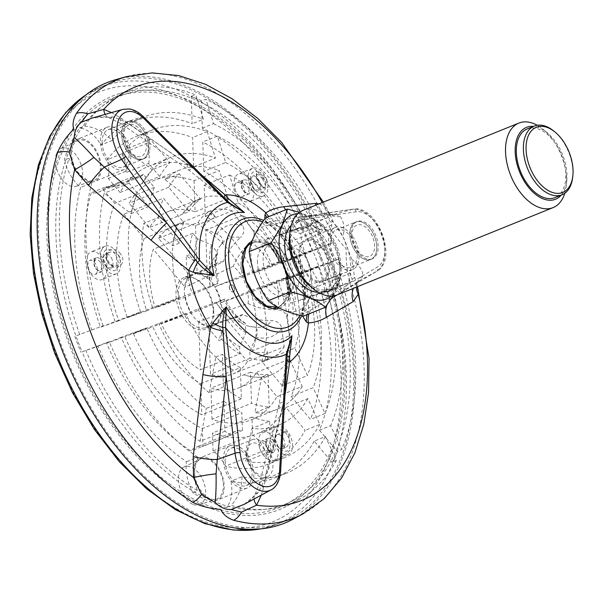 <?xml version="1.0" encoding="UTF-8"?>
<svg xmlns="http://www.w3.org/2000/svg" width="603" height="603" viewBox="0 0 603 603"><rect width="100%" height="100%" fill="white"/><g stroke="black" fill="none" stroke-linecap="round" stroke-linejoin="round"><path stroke-width="0.45" stroke-dasharray="3.02 2.26" d="M291.249 225.416A37.047 22.138 -112 0 1 295.606 222.575A37.047 22.138 -112 0 1 330.022 248.617A37.047 22.138 -112 0 1 323.381 291.257A37.047 22.138 -112 0 1 318.263 292.251M297.98 213.605A45.429 27.15 -112 0 1 334.665 246.74A45.429 27.15 -112 0 1 331.311 296.058M293.148 228.409A37.047 22.138 -112 0 1 301.259 220.291A37.047 22.138 -112 0 1 335.667 246.333A37.047 22.138 -112 0 1 329.027 288.973A37.047 22.138 -112 0 1 298.666 271.131A37.047 22.138 -112 0 1 293.148 228.409M289.455 237.152A38.758 23.163 -112 0 1 292.131 227.203A38.758 23.163 -112 0 1 325.266 227.813A38.758 23.163 -112 0 1 339.723 277.915A38.758 23.163 -112 0 1 308.819 285.053M332.856 295.96L341.577 273.619C339.248 255.687 332.931 239.316 322.613 224.512L299.487 212.354M265.388 217.984C273.106 224.723 284.835 229.871 300.565 233.429C302.894 251.361 309.218 267.724 319.53 282.528L341.577 273.619M303.317 316.183C304.764 306.535 310.168 295.319 319.53 282.528M254.278 236.18A45.429 27.15 -112 0 1 301.749 248.609A45.429 27.15 -112 0 1 297.618 310.703A45.429 27.15 -112 0 1 260.752 288.061A45.429 27.15 -112 0 1 254.278 236.18M265.116 249.099A27.173 16.243 -112 0 1 271.064 243.145A27.173 16.243 -112 0 1 296.307 262.245A27.173 16.243 -112 0 1 291.437 293.525A27.173 16.243 -112 0 1 269.164 280.433A27.173 16.243 -112 0 1 265.116 249.099M257.443 262.644A27.173 16.243 -112 0 1 259.471 251.383A27.173 16.243 -112 0 1 265.418 245.429A27.173 16.243 -112 0 1 277.312 247.305A27.173 16.243 -112 0 1 293.035 286.191A27.173 16.243 -112 0 1 285.792 295.809A27.173 16.243 -112 0 1 267.446 288.242A27.173 16.243 -112 0 1 257.443 262.644M241.072 264.966A34.808 20.804 68 0 0 253.878 297.746A34.808 20.804 68 0 0 277.38 307.44A34.808 20.804 68 0 0 280.493 305.623A34.808 20.804 68 0 0 283.614 267.378A34.808 20.804 68 0 0 254.79 242.052A34.808 20.804 68 0 0 251.285 242.911A34.808 20.804 68 0 0 241.072 264.966M300.565 233.429L322.613 224.512M303.136 210.304A45.594 27.248 -112 0 1 345.489 242.361A45.594 27.248 -112 0 1 337.318 294.844M564.747 193.284A45.594 27.248 68 0 0 566.217 185.905A45.594 27.248 68 0 0 543.431 129.547A45.594 27.248 68 0 0 537.25 125.266M561.272 195.078A38.758 23.163 68 0 0 564.091 190.714A38.758 23.163 68 0 0 566.767 180.764A38.758 23.163 68 0 0 547.403 132.864A38.758 23.163 68 0 0 533.504 126.389M527.195 128.936A37.047 22.138 -112 0 1 561.604 154.986A37.047 22.138 -112 0 1 554.964 197.626M572.699 177.139A37.047 22.138 68 0 0 554.187 131.348M242.278 264.476A34.808 20.804 68 0 0 255.084 297.256A34.808 20.804 68 0 0 278.578 306.957A34.808 20.804 68 0 0 279.181 306.693A34.808 20.804 68 0 0 284.82 266.895A34.808 20.804 68 0 0 253.102 242.195A34.808 20.804 68 0 0 252.491 242.421A34.808 20.804 68 0 0 242.278 264.476M264.807 218.791L266.873 222.394L274.026 221.278A18.994 17.886 39.8 0 1 267.265 217.223M302.465 315.987L302.352 314.261C303.045 312.957 305.073 310.914 308.442 308.141A81.616 48.775 68 0 0 275.782 223.577C271.335 223.562 268.365 223.17 266.873 222.394A68.652 41.027 68 0 1 272.488 227.233A68.652 41.027 68 0 1 303.52 303.98C305.095 279.053 290.947 244.049 272.488 227.233C267.137 222.545 263.654 220.057 262.049 219.756A59.976 35.841 68 0 1 298.523 261.348A59.976 35.841 68 0 1 301.206 316.605C302.156 315.279 302.925 311.065 303.52 303.98A68.652 41.027 68 0 1 302.352 314.261L308.706 311.065A3.799 3.03 -120.8 0 0 308.442 308.141L377.614 266.91A29.766 17.789 68 0 0 381.767 234.1A29.766 17.789 68 0 0 356.32 211.781L275.782 223.577A3.799 3.015 81.7 0 0 274.026 221.278L275.993 220.871A18.994 17.472 60.7 0 1 268.938 216.545M286.907 360.142A18.994 4.04 5.7 0 1 286.742 359.486A18.994 4.04 5.7 0 1 286.938 359.004L287.42 352.778M284.895 395.87L282.129 409.331A18.994 6.075 13.2 0 1 278.955 404.696A18.994 6.075 13.2 0 1 283.591 401.997L286.938 359.004M230.256 203.49L193.224 168.026L142.127 116.801A33.549 20.05 68 0 0 122.876 109.369M224.927 198.455A18.994 3.347 132.3 0 1 224.444 198.274A18.994 3.347 132.3 0 1 224.21 197.663M337.122 294.92L376.641 271.365A33.549 20.05 68 0 0 381.322 234.386A33.549 20.05 68 0 0 352.642 209.226L275.993 220.871M307.236 314.593A18.994 17.736 -76.5 0 1 308.706 311.065L333.58 297.03A18.994 17.532 -122.1 0 0 333.331 297.189M310.477 310.161A18.994 17.412 -97.5 0 0 308.947 313.907M282.129 409.331L263.601 487.48A18.994 5.698 14.2 0 1 259.803 482.588A18.994 5.698 14.2 0 1 264.363 480.199L283.591 401.997L279.596 472.744L264.363 480.199L258.393 492.41A18.994 10.078 31.2 0 0 254.79 495.086L259.803 482.588L278.955 404.696L286.742 359.486L287.427 352.778M263.601 487.48L261.287 495.123M254.014 499.035A18.994 10.078 31.2 0 1 254.79 495.086C251.278 499.676 247.75 502.751 244.215 504.304M337.137 294.92L376.732 271.312A3.799 3.03 -120.8 0 1 376.641 271.365L360.941 279.807L334.416 296.54A18.994 17.532 -122.1 0 0 333.58 297.03L360.036 280.342A18.994 17.713 -122.3 0 0 353.418 288.332M330.904 299.126A18.994 17.532 -122.1 0 0 327.03 304.914M362.916 275.518L360.941 279.807A18.994 17.713 -122.3 0 0 360.036 280.342L357.051 283.176A18.994 15.957 17.1 0 1 362.916 275.518C362.787 270.234 359.071 264.845 351.76 259.358L354.639 277.433L356.697 283.508L358.242 294.234M356.448 287.111A18.994 15.957 17.1 0 1 357.051 283.176L356.863 284.352L356.682 283.516L357.549 286.666M351.76 259.358L343.107 236.949C344.712 227.678 343.71 220.841 340.1 216.432L335.547 214.065L303.475 216.432A18.994 17.457 85.4 0 1 300.724 216.899A18.994 17.457 85.4 0 1 285.671 209.776M356.32 211.781A3.799 3.015 81.7 0 0 352.943 209.166A3.799 3.015 81.7 0 0 352.642 209.226L335.547 214.065A18.994 17.645 86 0 1 332.577 214.547A18.994 17.645 86 0 1 316.07 205.08M319.123 203.844L324.248 206.226L330.369 215.377L333.06 221.565L343.107 236.949M340.1 216.432A18.994 15.61 122.8 0 1 330.09 214.57A18.994 15.61 122.8 0 1 324.248 206.226A222.831 133.165 68 0 0 322.251 202.578M111.495 112.58L120.947 118.113L187.548 164.453L201.402 174.802M187.548 164.453A18.994 5.442 -55 0 0 188.03 169.503A18.994 5.442 -55 0 0 193.224 168.026L126.057 122.085L113.364 116.884L92.493 117.939M120.947 118.113A18.994 5.073 -56 0 0 121.128 123.743A18.994 5.073 -56 0 0 126.057 122.085L142.127 116.801A3.799 1.756 -44.9 0 1 143.672 116.929M105.186 114.366A18.994 9.656 -72.3 0 0 108.63 117.487A18.994 9.656 -72.3 0 0 113.364 116.884M244.29 504.274L258.393 492.41M354.639 277.433A18.994 2.367 -16.6 0 1 349.28 280.44C346.906 269.692 345.866 259.071 346.152 248.572C338.901 241.283 332.6 232.879 327.233 223.359A18.994 1.575 154.4 0 1 333.06 221.565M115.716 79.664A237.469 141.916 -112 0 1 354.647 372.496A237.469 141.916 -112 0 1 293.36 519.04M353.509 371.991A235.758 140.898 -112 0 1 282.626 522.055A235.758 140.898 -112 0 1 65.335 355.634A235.758 140.898 -112 0 1 105.894 84.955A235.758 140.898 -112 0 1 265.833 148.873A235.758 140.898 -112 0 1 353.509 371.991M56.931 152.815A20.381 12.181 -112 0 1 60.963 148.542A20.381 12.181 -112 0 1 80.327 162.682A20.381 12.181 -112 0 1 76.227 186.312A20.381 12.181 -112 0 1 59.772 175.986A20.381 12.181 -112 0 1 56.931 152.815M192.651 504.229A20.381 12.181 -112 0 1 179.181 485.37A20.381 12.181 -112 0 1 183.96 467.024A20.381 12.181 -112 0 1 203.332 481.164A20.381 12.181 -112 0 1 199.231 504.786A20.381 12.181 -112 0 1 192.651 504.229M308.721 263.368A20.381 12.181 -112 0 1 304.425 286.5A20.381 12.181 -112 0 1 285.943 272.006A20.381 12.181 -112 0 1 289.161 248.73A20.381 12.181 -112 0 1 308.721 263.368M73.144 145.135A21.58 12.897 -112 0 1 77.403 140.605A21.58 12.897 -112 0 1 97.905 155.574A21.58 12.897 -112 0 1 93.571 180.583A21.58 12.897 -112 0 1 76.151 169.662A21.58 12.897 -112 0 1 73.144 145.135M85.264 139.715A22.793 13.62 68 0 0 77.41 139.27A22.793 13.62 68 0 0 73.325 165.516A22.793 13.62 68 0 0 94.498 181.541A22.793 13.62 68 0 0 100.43 161.227A22.793 13.62 68 0 0 85.264 139.715M209.603 498.47A21.58 12.897 -112 0 1 195.349 478.511A21.58 12.897 -112 0 1 200.407 459.087A21.58 12.897 -112 0 1 220.909 474.056A21.58 12.897 -112 0 1 216.567 499.065A21.58 12.897 -112 0 1 209.603 498.47M208.269 458.197A22.793 13.62 68 0 0 200.407 457.752A22.793 13.62 68 0 0 196.322 483.99A22.793 13.62 68 0 0 217.502 500.023A22.793 13.62 68 0 0 223.434 479.709A22.793 13.62 68 0 0 208.269 458.197M326.313 256.29A21.58 12.897 -112 0 1 321.768 280.779A21.58 12.897 -112 0 1 302.193 265.433A21.58 12.897 -112 0 1 305.6 240.801A21.58 12.897 -112 0 1 326.313 256.29M313.462 239.911A22.793 13.62 68 0 0 305.608 239.466A22.793 13.62 68 0 0 301.523 265.704A22.793 13.62 68 0 0 322.695 281.737A22.793 13.62 68 0 0 328.627 261.423A22.793 13.62 68 0 0 313.462 239.911M114.924 127.73A22.793 13.62 68 0 0 107.063 127.286A22.793 13.62 68 0 0 102.977 153.524A22.793 13.62 68 0 0 124.15 169.549A22.793 13.62 68 0 0 130.082 149.243A22.793 13.62 68 0 0 114.924 127.73M102.148 142.512A20.14 12.037 68 0 0 118.753 167.483A20.14 12.037 68 0 0 123.155 167.084A20.14 12.037 68 0 0 126.766 143.906A20.14 12.037 68 0 0 108.058 129.751A20.14 12.037 68 0 0 102.148 142.512M108.058 129.751L127.55 121.866A20.14 12.037 68 0 1 131.951 121.474A20.14 12.037 -112 0 1 147.418 139.436A20.14 12.037 -112 0 1 142.64 159.207A20.14 12.037 -112 0 1 138.238 159.599A20.14 12.037 -112 0 1 122.771 141.637A20.14 12.037 -112 0 1 127.55 121.866A20.14 12.037 -112 0 1 131.951 121.474A20.14 12.037 -112 0 1 147.418 139.436A20.14 12.037 -112 0 1 142.64 159.207A20.14 12.037 -112 0 1 138.238 159.599A20.14 12.037 68 0 1 121.64 134.627A20.14 12.037 68 0 1 127.55 121.866L128.952 121.301A20.14 12.037 68 0 0 123.042 134.062A20.14 12.037 68 0 0 130.452 153.026A20.14 12.037 68 0 0 144.042 158.642A20.14 12.037 68 0 0 147.652 135.464A20.14 12.037 68 0 0 128.952 121.301M123.819 135.592A16.869 10.085 68 0 0 141.17 156.275A16.869 10.085 68 0 0 140.288 129.758A16.869 10.085 68 0 0 123.819 135.592M343.122 227.919A22.793 13.62 68 0 0 335.26 227.474A22.793 13.62 68 0 0 331.175 253.72A22.793 13.62 68 0 0 352.348 269.745A22.793 13.62 68 0 0 358.28 249.431A22.793 13.62 68 0 0 343.122 227.919M330.346 242.7A20.14 12.037 68 0 0 337.763 261.664A20.14 12.037 68 0 0 351.353 267.28A20.14 12.037 68 0 0 356.795 259.855A20.14 12.037 68 0 0 351.655 237.906A20.14 12.037 68 0 0 336.255 229.939A20.14 12.037 68 0 0 330.346 242.7M351.353 267.28L370.845 259.403A20.14 12.037 68 0 1 357.247 253.788A20.14 12.037 68 0 1 349.838 234.823A20.14 12.037 68 0 1 350.305 229.487A20.14 12.037 -112 0 1 355.747 222.062A20.14 12.037 -112 0 1 371.139 230.029A20.14 12.037 -112 0 1 376.287 251.979A20.14 12.037 -112 0 1 370.845 259.403A20.14 12.037 -112 0 1 355.446 251.436A20.14 12.037 -112 0 1 350.305 229.487A20.14 12.037 -112 0 1 355.747 222.062A20.14 12.037 -112 0 1 371.139 230.029A20.14 12.037 -112 0 1 376.287 251.979A20.14 12.037 68 0 1 370.845 259.403L372.247 258.83A20.14 12.037 68 0 0 375.85 235.652A20.14 12.037 68 0 0 357.149 221.497A20.14 12.037 68 0 0 351.24 234.258A20.14 12.037 68 0 0 358.649 253.222A20.14 12.037 68 0 0 372.247 258.83M352.024 235.781A16.869 10.085 68 0 0 369.368 256.463A16.869 10.085 68 0 0 368.493 229.947A16.869 10.085 68 0 0 352.024 235.781M237.921 446.205A22.793 13.62 68 0 0 230.067 445.76A22.793 13.62 68 0 0 225.982 472.006A22.793 13.62 68 0 0 247.155 488.031A22.793 13.62 68 0 0 253.087 467.717A22.793 13.62 68 0 0 237.921 446.205M225.153 460.986A20.14 12.037 68 0 0 232.562 479.958A20.14 12.037 68 0 0 246.16 485.566A20.14 12.037 68 0 0 249.77 462.388A20.14 12.037 68 0 0 231.062 448.225A20.14 12.037 68 0 0 225.153 460.986M246.039 452.544A20.14 12.037 68 0 0 253.456 471.508A20.14 12.037 68 0 0 267.046 477.124A20.14 12.037 68 0 0 270.657 453.938A20.14 12.037 68 0 0 251.948 439.783A20.14 12.037 68 0 0 246.039 452.544M246.823 454.067A16.869 10.085 68 0 0 264.174 474.749A16.869 10.085 68 0 0 263.292 448.233A16.869 10.085 68 0 0 246.823 454.067M282.189 385.739L261.83 361.461A94.988 56.765 -112 0 0 259.426 289.048L278.759 282.204A129.185 77.199 -112 0 1 282.189 385.739L307.47 375.518L294.777 348.142L261.83 361.461M259.426 289.048L292.38 275.729A95.018 56.788 -112 0 1 298.251 300.837L304.847 298.168A95.018 56.788 68 0 0 298.982 273.053L292.387 275.722A94.988 56.765 -112 0 1 294.777 348.142M298.982 273.053L318.294 266.217A129.185 77.199 -112 0 1 325.1 291L304.847 298.168M325.1 291L310.831 296.766L298.251 300.837M310.831 296.766A129.185 77.199 -112 0 1 307.47 375.518M318.294 266.217L278.759 282.204M123.849 214.186L144.215 238.464A94.988 56.765 -112 0 0 146.619 310.877L127.286 317.728A129.185 77.199 -112 0 1 123.849 214.186L163.39 198.199L183.711 222.424A95.018 56.788 68 0 0 179.385 243.084L172.79 245.753L143.793 223.419L158.054 217.653A129.185 77.199 -112 0 1 163.39 198.199M183.711 222.424L177.109 225.1L172.79 245.753M179.385 243.084L158.054 217.653M146.619 310.877L179.566 297.558L152.559 307.507L127.286 317.728M177.109 225.1L144.215 238.464M152.559 307.507A129.185 77.199 -112 0 1 143.793 223.419M179.566 297.558A94.988 56.765 -112 0 1 177.169 225.145M133.444 333.678L152.778 326.826A94.988 56.765 -112 0 0 200.791 383.659L201.824 414.766A129.185 77.199 -112 0 1 133.444 333.678L158.717 323.457L185.724 313.5L152.778 326.826M200.791 383.659L233.745 370.34A95.018 56.788 -112 0 1 215.784 357.066L222.379 354.398A95.018 56.788 68 0 0 240.333 367.702L233.738 370.37A94.988 56.765 -112 0 1 185.724 313.5M240.333 367.702L241.366 398.779A129.185 77.199 -112 0 1 223.457 386.998L222.379 354.398M223.457 386.998L209.196 392.764L215.784 357.066M209.196 392.764A129.185 77.199 -112 0 1 158.717 323.457M241.366 398.779L201.824 414.766M211.977 419.228L210.952 388.121A94.988 56.765 -112 0 0 238.622 388.023A94.988 56.765 -112 0 0 256.561 372.39L276.928 396.668A129.185 77.199 -112 0 1 251.443 419.726A129.185 77.199 -112 0 1 211.977 419.228L251.519 403.241L250.486 372.164A95.018 56.788 68 0 0 268.079 374.463L261.483 377.131A95.018 56.788 -112 0 1 243.898 374.825L210.952 388.121M250.486 372.164L243.898 374.825M261.483 377.131L254.903 412.829L269.164 407.063A129.185 77.199 -112 0 1 251.519 403.241M268.079 374.463L269.164 407.063M256.561 372.39L289.508 359.071L302.201 386.448L276.928 396.668M302.201 386.448A129.185 77.199 -112 0 1 276.717 409.505A129.185 77.199 -112 0 1 254.903 412.829M289.508 359.071A94.988 56.765 -112 0 1 271.576 374.704A94.988 56.765 -112 0 1 243.898 374.795M213.733 310.62A26.6 15.897 -112 0 1 205.344 327.693A26.6 15.897 -112 0 1 178.714 300.03A26.6 15.897 -112 0 1 185.423 278.413A26.6 15.897 -112 0 1 203.633 285.211A26.6 15.897 -112 0 1 213.733 310.62M248.059 303.55A28.929 17.291 68 0 0 247.675 291.905A49.619 1.04 -21.1 0 0 276.317 280.862L290.352 276.114L250.818 292.101A79.792 47.682 -112 0 1 252.755 350.652L220.917 312.701L248.059 303.55A49.619 34.959 -154.3 0 0 277.274 309.708C283.056 310.289 286.274 312.912 286.922 317.577L289.432 335.826L252.755 350.652M265.968 239.436L270.875 237.695A79.792 47.682 -112 0 1 284.194 260.164L279.784 261.732A72.013 43.039 68 0 0 265.968 239.436L268.011 238.848A79.792 47.682 68 0 0 242.383 215.286L252.544 229.833C255.137 233.572 254.504 237.62 250.644 241.991A49.77 34.024 -66.3 0 0 233.255 266.353A28.929 17.291 68 0 1 241.517 275.963A49.619 1.04 158.9 0 0 270.159 264.921L279.453 261.498M223.102 261.89A28.929 17.291 68 0 0 217.555 262.908A28.929 17.291 68 0 0 215.241 264.423A49.619 34.959 -154.3 0 1 220.841 244.991A49.619 34.959 -154.3 0 1 221.942 243.748L222.824 242.73A47.373 28.311 -112 0 1 240.491 237.529A49.77 34.024 113.7 0 0 223.102 261.89L197.158 274.131A27.097 16.191 68 0 1 207.319 278.594L233.255 266.353M197.467 238.833A72.013 43.039 68 0 0 194.392 260.978L189.221 254.805A79.792 47.682 -112 0 1 192.824 233.286L197.467 238.833L211.578 244.969L217.577 253.026C215.392 261.521 215.784 271.508 218.753 282.995L217.63 283.523A49.619 1.04 158.9 0 0 210.281 286.968A49.619 1.04 158.9 0 0 210.364 286.998A28.929 17.291 68 0 1 210.259 286.425A28.929 17.291 68 0 1 209.972 275.352L185.121 287.232A27.097 16.191 68 0 1 190.39 276.302L158.551 238.343A79.792 47.682 -112 0 1 173.114 225.989A79.792 47.682 -112 0 1 195.553 225.65L232.223 210.824L242.391 225.379C244.976 229.11 244.343 233.157 240.491 237.529M220.841 244.991A50.35 50.35 0 0 1 222.824 242.73A47.373 28.311 -112 0 0 221.942 243.748C224.075 239.971 222.371 236.738 216.846 234.039L202.736 227.904L198.086 222.356L158.551 238.343M209.972 275.352A49.619 34.959 25.7 0 1 210.379 266.699A49.619 34.959 25.7 0 1 216.673 254.677L217.577 253.026M216.673 254.677A47.373 28.311 -112 0 0 217.63 283.523L191.897 293.005L155.227 307.832A79.792 47.682 -112 0 1 153.283 249.273L185.121 287.232M216.522 302.947A49.619 1.04 -21.1 0 1 216.447 302.925A49.619 1.04 -21.1 0 1 223.788 299.472L198.055 308.947L161.385 323.773L191.611 313.07L216.522 302.947A28.929 17.291 68 0 0 224.783 312.55A49.77 34.024 113.7 0 0 230.316 317.985A49.77 34.024 113.7 0 0 243.303 322.401L245.135 322.997L245.949 332.713L239.64 346.733L239.873 353.833L200.332 369.812A79.792 47.682 -112 0 1 161.385 323.773M245.142 322.974C237.386 317.879 230.648 309.867 224.911 298.937L223.788 299.472A47.373 28.311 -112 0 0 243.303 322.401M234.936 317.012A28.929 17.291 68 0 0 239.225 316.507A28.929 17.291 68 0 0 242.798 314.48A49.619 34.959 25.7 0 0 272.006 320.638C277.787 321.218 281.006 323.841 281.654 328.507L284.164 346.755L247.494 361.581A79.792 47.682 -112 0 1 232.931 373.935A79.792 47.682 -112 0 1 210.492 374.275L208.879 325.793L234.936 317.012A49.77 34.024 -66.3 0 0 249.378 326.359A49.77 34.024 -66.3 0 0 253.464 326.856C257.511 328.04 258.393 331.477 256.109 337.167L249.793 351.195A72.013 43.039 68 0 0 267.317 351.526L264.717 360.594A79.792 47.682 68 0 0 269.601 359.109A79.792 47.682 68 0 0 284.164 346.755M249.378 326.359A50.35 50.35 0 0 0 257.036 327.346L253.464 326.856A47.373 28.311 -112 0 0 257.036 327.346A47.373 28.311 -112 0 0 272.006 320.638M190.39 276.302L215.241 264.423M241.517 275.963L214.434 286.855A27.097 16.191 68 0 1 220.592 302.804L247.675 291.905M242.798 314.48L215.655 323.63A27.097 16.191 68 0 0 220.917 312.701M224.783 312.55L198.726 321.339A27.097 16.191 68 0 0 208.879 325.793M210.364 286.998L185.445 297.128A27.097 16.191 68 0 0 191.611 313.07M185.445 297.128L155.227 307.832M194.392 260.978L186.357 255.966A79.792 47.682 68 0 0 191.897 293.005M189.221 254.805L186.357 255.966M192.824 233.286L153.283 249.273M198.726 321.339L200.332 369.812M239.873 353.833A79.792 47.682 -112 0 1 221.881 339.368L221.618 331.462A72.013 43.039 68 0 0 239.64 346.733M221.881 339.368L219.017 340.529L221.618 331.462M198.055 308.947A79.792 47.682 68 0 0 219.017 340.529M195.553 225.65L197.136 273.347A27.926 16.688 -112 0 0 192.553 274.071A27.926 16.688 -112 0 0 189.87 275.684A27.926 16.688 68 0 0 184.601 286.613A27.926 16.688 -112 0 0 184.955 297.302A27.926 16.688 68 0 0 191.113 313.243A27.926 16.688 -112 0 0 198.749 322.123A27.926 16.688 68 0 0 208.909 326.585A27.926 16.688 -112 0 0 213.485 325.854L205.103 329.246A27.926 16.688 -112 0 1 179.159 309.61A27.926 16.688 -112 0 1 184.164 277.463A27.926 16.688 -112 0 1 210.372 297.776A27.926 16.688 -112 0 1 205.103 329.246M215.655 323.63L247.494 361.581M267.317 351.526L267.581 359.433L264.717 360.594M267.581 359.433A79.792 47.682 -112 0 1 250.026 358.288L249.793 351.195M250.026 358.288L210.492 374.275M220.592 302.804L250.818 292.101M285.588 277.463A59.622 35.63 -112 0 1 289.131 301.636L285.943 277.674A72.013 43.039 68 0 1 290.601 303.219L295.515 301.477L290.601 303.219M290.352 276.114A79.792 47.682 -112 0 1 295.515 301.477M289.432 335.826A79.792 47.682 68 0 0 292.651 302.638M213.485 325.854A27.926 16.688 -112 0 0 216.176 324.248A27.926 16.688 68 0 0 221.437 313.319A27.926 16.688 -112 0 0 221.082 302.631A27.926 16.688 68 0 0 218.761 294.392A27.926 16.688 68 0 0 214.924 286.681L214.434 286.855M207.319 278.594L205.706 230.112A79.792 47.682 -112 0 1 244.66 276.151L214.924 286.681A27.926 16.688 -112 0 0 207.289 277.81A27.926 16.688 68 0 0 197.136 273.347L197.158 274.131M242.383 215.286L205.706 230.112M270.875 237.695L268.011 238.848M284.194 260.164L244.66 276.151M198.086 222.356A79.792 47.682 -112 0 1 210.455 211.005L215.64 217.186A72.013 43.039 68 0 0 202.736 227.904M210.455 211.005L207.59 212.166L215.64 217.186M232.223 210.824A79.792 47.682 68 0 0 209.784 211.163A79.792 47.682 68 0 0 207.59 212.166M194.06 180.704L195.093 211.811A94.988 56.765 -112 0 0 167.415 211.902A94.988 56.765 -112 0 0 149.484 227.535L129.117 203.256A129.185 77.199 -112 0 1 154.602 180.199A129.185 77.199 -112 0 1 194.06 180.704L219.341 170.483L228.047 198.485L195.093 211.811M200.543 199.186L193.925 201.862L182.355 214.155L188.965 211.48L168.652 187.269A129.185 77.199 -112 0 1 179.257 173.815L200.543 199.186A95.018 56.788 68 0 0 188.965 211.48M179.257 173.815L164.996 179.581L193.925 201.862M228.047 198.485A94.988 56.765 -112 0 0 200.369 198.583A94.988 56.765 -112 0 0 182.43 214.216L182.355 214.155M164.996 179.581A129.185 77.199 -112 0 1 179.875 169.978A129.185 77.199 -112 0 1 219.341 170.483M168.652 187.269L129.117 203.256M182.43 214.216L149.484 227.535M202.284 428.582L202.872 446.401A34.198 20.434 -112 0 0 196.141 447.185A34.198 20.434 -112 0 0 191.008 450.991A176.679 105.585 -112 0 1 106.625 343.175L124.859 336.715A144.381 86.282 -112 0 0 202.284 428.582L241.826 412.595L242.414 430.414A34.198 20.434 68 0 0 235.675 431.198A34.198 20.434 68 0 0 230.542 435.004A176.679 105.585 -112 0 1 224.927 431.251L223.932 401.244L206.256 408.389A144.381 86.282 -112 0 1 146.725 327.874L124.859 336.715M224.927 431.251L200.008 441.328A176.679 105.585 -112 0 1 121.248 337.258L146.725 327.874M200.008 441.328L206.256 408.389M223.932 401.244A144.381 86.282 68 0 0 241.826 412.595M121.248 337.258L106.625 343.175M230.542 435.004L191.008 450.991M242.414 430.414L202.872 446.401M287.337 279.159L298.568 275.187A34.198 20.434 -112 0 0 310.846 289.184A176.679 105.585 -112 0 1 310.439 419.417L291.234 396.518A144.381 86.282 -112 0 0 287.337 279.159L326.879 263.172L338.11 259.2A34.198 20.434 68 0 0 350.388 273.197A176.679 105.585 -112 0 1 352.582 281.262L333.941 287.865L316.274 295.01A144.381 86.282 -112 0 1 313.1 387.676L291.234 396.518M352.582 281.262L327.663 291.339A176.679 105.585 -112 0 1 325.055 413.507L313.1 387.676M327.663 291.339L316.274 295.01M333.941 287.865A144.381 86.282 68 0 0 326.879 263.172M325.055 413.507L310.439 419.417M350.388 273.197L310.846 289.184M338.11 259.2L298.568 275.187M120.072 192.478L108.246 178.382A34.198 20.434 -112 0 0 107.206 159.72A176.679 105.585 -112 0 1 136.798 136.172A176.679 105.585 -112 0 1 192.628 137.544L193.601 166.888A144.381 86.282 -112 0 0 148.903 166.111A144.381 86.282 -112 0 0 120.072 192.478L141.939 183.636L152.205 169.797L169.888 162.644A144.381 86.282 68 0 0 159.584 176.46L141.909 183.614M159.584 176.46L148.677 163.458L126.879 172.27C127.414 166.217 125.876 159.87 122.266 153.23L147.185 143.152A176.679 105.585 -112 0 1 150.29 139.285L169.888 162.644M148.677 163.458A34.198 20.434 68 0 0 147.185 143.152M150.29 139.285L125.371 149.356L152.205 169.797M141.939 183.636A144.381 86.282 -112 0 1 170.77 157.27A144.381 86.282 -112 0 1 215.467 158.046L193.601 166.888M125.371 149.356A176.679 105.585 -112 0 1 151.413 130.256A176.679 105.585 -112 0 1 207.251 131.635L215.467 158.046M126.879 172.27L125.65 171.342C126.163 165.817 124.889 159.976 121.829 153.81A176.679 105.585 -112 0 1 122.266 153.23M121.829 153.81L107.206 159.72M207.251 131.635L192.628 137.544M125.65 171.342L108.246 178.382M320.517 258.695A220.977 132.065 -112 0 1 286.598 504.025A220.977 132.065 -112 0 1 73.528 352.318A220.977 132.065 -112 0 1 121.293 95.161A220.977 132.065 -112 0 1 320.517 258.695M318.55 232.811A222.145 132.758 68 0 1 336.368 278.963A34.198 20.434 -112 0 1 335.811 281.232A220.148 131.567 68 0 0 327.112 256.011A220.148 131.567 68 0 0 316.583 231.431A34.198 20.434 -112 0 1 318.55 232.811L322.545 230.58A221.61 132.441 -112 0 0 205.962 99.359L201.417 100.709A222.145 132.758 68 0 0 191.257 96.254L192.169 123.743A191.875 114.668 -112 0 0 131.1 122.077A191.875 114.668 -112 0 0 101.033 144.969A34.198 20.434 -112 0 0 81.488 128.213A220.148 131.567 68 0 0 65.041 162.35A34.198 20.434 -112 0 1 64.317 159.509A222.145 132.758 68 0 1 79.558 127.881L84.624 126.117A221.61 132.441 -112 0 1 132.675 89.877A221.61 132.441 -112 0 1 195.809 94.905L203.377 119.213L192.169 123.743M335.811 281.232A220.148 131.567 -112 0 1 336.278 450.215L319.469 430.188A191.875 114.668 -112 0 0 321.505 293.201A34.198 20.434 -112 0 0 326.969 292.304A34.198 20.434 -112 0 0 335.811 281.232M314.208 441.117A191.875 114.668 -112 0 1 274.938 477.847A191.875 114.668 -112 0 1 230.896 481.209A34.198 20.434 -112 0 1 227.437 506.113A34.198 20.434 -112 0 1 226.2 507.568A222.145 132.758 68 0 1 193.133 493.05A34.198 20.434 -112 0 1 191.762 490.443A220.148 131.567 68 0 0 227.437 506.113A220.148 131.567 -112 0 0 293.314 500.407A220.148 131.567 -112 0 0 331.009 461.144L332.193 462.561L336.414 460.345L325.416 436.58L314.208 441.117L331.009 461.144A220.148 131.567 68 0 0 336.278 450.215L337.461 451.632L341.682 449.416L330.678 425.65L319.469 430.188M191.762 490.443A220.148 131.567 -112 0 1 82.098 351.858L98.055 346.212A191.875 114.668 -112 0 0 186.523 461.725A34.198 20.434 -112 0 0 191.762 490.443M91.897 330.263A191.875 114.668 -112 0 1 80.576 187.42A34.198 20.434 -112 0 1 65.041 162.35A220.148 131.567 -112 0 0 75.94 335.916L103.105 325.733L75.94 335.916A220.148 131.567 68 0 0 82.098 351.858L109.264 341.675L98.055 346.212M79.558 127.881A34.198 20.434 -112 0 1 81.488 128.213A220.148 131.567 -112 0 1 128.635 93.088A220.148 131.567 -112 0 1 191.317 98.063A220.148 131.567 68 0 1 201.477 102.525A220.148 131.567 -112 0 1 316.583 231.431A34.198 20.434 -112 0 0 301.334 228.899A34.198 20.434 -112 0 0 297.581 231.266A191.875 114.668 -112 0 0 202.329 128.198L201.417 100.709M344.961 368.245A222.974 133.255 -112 0 1 287.42 505.842A222.974 133.255 -112 0 1 72.42 352.77A222.974 133.255 -112 0 1 120.615 93.284A222.974 133.255 -112 0 1 344.961 368.245M332.193 462.561A222.145 132.758 68 0 0 337.461 451.632M74.817 336.316A222.145 132.758 68 0 0 80.975 352.258M202.329 128.198L213.537 123.668L205.962 99.359M191.257 96.254L195.809 94.905M193.133 493.05L197.279 490.51C193.593 479.121 193.744 468.018 197.731 457.195L186.523 461.725M197.731 457.195A191.875 114.668 -112 0 1 109.264 341.675M197.279 490.51A221.61 132.441 -112 0 1 85.814 350.32M325.416 436.58A191.875 114.668 -112 0 1 286.146 473.317A191.875 114.668 -112 0 1 242.105 476.679L230.896 481.209M213.537 123.668A191.875 114.668 -112 0 1 308.789 226.736L297.581 231.266M336.368 278.963L340.77 277.764L336.135 288.573L332.713 288.664L321.505 293.201M332.713 288.664A191.875 114.668 -112 0 1 330.678 425.65M340.77 277.764A221.61 132.441 -112 0 1 355.649 363.149A221.61 132.441 -112 0 1 341.682 449.416M103.105 325.733A191.875 114.668 -112 0 1 91.784 182.89L80.576 187.42M84.624 126.117C94.317 126.901 103.528 131.673 112.248 140.439L101.033 144.969M112.248 140.439A191.875 114.668 -112 0 1 142.308 117.547A191.875 114.668 -112 0 1 203.377 119.213M336.414 460.345A221.61 132.441 -112 0 1 298.455 499.91A221.61 132.441 -112 0 1 231.092 505.352L226.2 507.568M79.656 334.371A221.61 132.441 -112 0 1 69.036 158.461L64.317 159.509M91.784 182.89C81.503 177.433 73.92 169.285 69.036 158.461M308.789 226.736L310.892 225.032L322.545 230.58M242.105 476.679C241.554 488.98 237.884 498.538 231.092 505.352M111.397 257.843C113.741 262.795 113.545 266.224 110.816 268.131L106.754 267.061C104.085 264.521 102.827 261.408 102.977 257.722L105.156 254.119C107.334 253.501 109.414 254.737 111.397 257.843M115.753 255.167A11.208 6.701 -112 0 1 117.299 268.071A11.208 6.701 -112 0 1 108.872 268.832A11.208 6.701 -112 0 1 103.264 254.979A11.208 6.701 -112 0 1 104.04 252.099A11.208 6.701 -112 0 1 115.753 255.167M101.854 249.491A14.894 8.902 -112 0 1 105.11 246.22A14.894 8.902 -112 0 1 118.949 256.697A14.894 8.902 -112 0 1 116.281 273.837A14.894 8.902 -112 0 1 104.07 266.662A14.894 8.902 -112 0 1 101.854 249.491M87.729 255.197A14.894 8.902 -112 0 1 90.993 251.933A14.894 8.902 -112 0 1 104.824 262.403A14.894 8.902 -112 0 1 102.156 279.551A14.894 8.902 -112 0 1 89.953 272.375A14.894 8.902 -112 0 1 87.729 255.197M118.701 320.766L100.467 327.225A176.679 105.585 -112 0 1 91.279 192.779A34.198 20.434 -112 0 0 98.771 192.108A34.198 20.434 -112 0 0 102.977 189.312L114.804 203.407A144.381 86.282 -112 0 0 118.701 320.766L140.567 311.924L100.467 327.225M130.58 177.606A176.679 105.585 68 0 0 129.102 183.139L148.737 206.543A144.381 86.282 -112 0 1 154.33 187.405L143.408 174.388A34.198 20.434 -112 0 1 139.203 177.184A34.198 20.434 -112 0 1 130.58 177.606L105.661 187.684A176.679 105.585 -112 0 1 105.894 186.862L91.279 192.779M115.09 321.316A176.679 105.585 -112 0 1 104.183 193.216L131.062 213.688L136.677 194.565L114.804 203.407M129.102 183.139L104.183 193.216M148.737 206.543L131.062 213.688A144.381 86.282 -112 0 1 136.677 194.565M154.33 187.405L136.655 194.55M143.408 174.388L121.61 183.199L116.59 186.327L105.661 187.684M121.61 183.199L120.381 182.272L115.354 185.392L105.894 186.862M120.381 182.272L102.977 189.312M120.532 253.953C113.643 243.831 100.467 252.582 108.08 262.659C114.789 272.888 128.288 263.971 120.532 253.953M140.567 311.924A144.381 86.282 -112 0 1 131.062 213.688M118.64 255.371C121.482 259.953 120.969 263.368 117.08 265.614C113.937 267.114 110.673 265.109 107.274 259.591C106.716 254.745 107.462 252.333 109.52 252.356C112.633 251.33 115.58 252.227 118.354 255.031L118.64 255.371M110.816 268.139L117.072 265.606C109.806 269.405 101.44 255.167 109.512 252.348L105.148 254.119M96.864 272.714A7.485 4.47 -112 0 1 95.229 274.357A7.485 4.47 -112 0 1 88.279 269.096A7.485 4.47 -112 0 1 89.621 260.481A7.485 4.47 -112 0 1 96.359 265.26A7.485 4.47 -112 0 1 96.864 272.714M102.947 262.599C100.972 258.8 98.719 257.21 96.201 257.82L95.364 258.355C91.611 261.22 96.148 272.45 100.837 271.893L101.809 271.697L104.002 266.956L102.947 262.599M258.8 179.943C261.137 184.887 260.948 188.317 258.22 190.224L254.157 189.154C251.481 186.613 250.222 183.5 250.373 179.822L252.551 176.219C254.737 175.594 256.818 176.83 258.8 179.943M263.157 177.259A11.208 6.701 -112 0 1 264.416 179.89A11.208 6.701 -112 0 1 264.182 191.015A11.208 6.701 -112 0 1 256.267 190.925A11.208 6.701 -112 0 1 250.667 177.071A11.208 6.701 -112 0 1 255.544 171.44A11.208 6.701 -112 0 1 263.157 177.259M266.496 179.151A14.894 8.902 -112 0 1 263.677 195.937A14.894 8.902 -112 0 1 249.846 185.46A14.894 8.902 -112 0 1 252.514 168.32A14.894 8.902 -112 0 1 266.496 179.151M252.371 184.865A14.894 8.902 -112 0 1 249.559 201.643A14.894 8.902 -112 0 1 235.728 191.174A14.894 8.902 -112 0 1 238.396 174.026A14.894 8.902 -112 0 1 252.371 184.865M203.761 171.35L202.781 142.007A176.679 105.585 -112 0 1 292.221 240.959A34.198 20.434 -112 0 0 292.41 259.237L281.179 263.217A144.381 86.282 -112 0 0 203.761 171.35L225.628 162.508L217.404 136.097L202.781 142.007M264.664 177.056C257.745 166.662 252.695 173.415 259.795 183.199C266.745 193.563 271.523 186.99 264.664 177.056M225.628 162.508A144.381 86.282 -112 0 1 291.641 231.22L303.03 227.55A176.679 105.585 -112 0 0 217.404 136.097M327.949 217.479L309.309 224.082A144.381 86.282 -112 0 1 320.721 247.23L331.952 243.25A34.198 20.434 -112 0 1 331.763 224.972A176.679 105.585 68 0 0 327.949 217.479L303.03 227.55M309.309 224.082L291.641 231.22M331.763 224.972L292.221 240.959M320.721 247.23L281.179 263.217M331.952 243.25L292.41 259.237M262.282 178.759C265.222 183.44 266.029 186.387 264.709 187.601C261.853 189.146 253.192 175.187 256.69 174.546C258.031 174.222 259.848 175.571 262.154 178.586L262.282 178.759M235.607 191.008A7.485 4.47 -112 0 1 237.017 182.573A7.485 4.47 -112 0 1 243.763 187.352A7.485 4.47 -112 0 1 242.632 196.457A7.485 4.47 -112 0 1 235.607 191.008M250.343 184.691C248.368 180.892 246.122 179.302 243.604 179.913L242.768 180.448C239.014 183.312 243.552 194.543 248.232 193.985L249.205 193.797L251.406 189.048L250.343 184.691M283.327 438.419C285.671 443.371 285.475 446.8 282.754 448.707L278.684 447.63C276.016 445.089 274.757 441.984 274.908 438.298L277.086 434.703C279.264 434.07 281.352 435.313 283.327 438.419M287.691 435.735A11.208 6.701 -112 0 1 289.681 447.539A11.208 6.701 -112 0 1 282.965 450.78A11.208 6.701 -112 0 1 280.802 449.408A11.208 6.701 -112 0 1 275.202 435.554A11.208 6.701 -112 0 1 280.078 429.916A11.208 6.701 -112 0 1 287.691 435.735M283.078 454.127A14.894 8.902 -112 0 1 273.174 440.069A14.894 8.902 -112 0 1 277.048 426.796A14.894 8.902 -112 0 1 290.88 437.273A14.894 8.902 -112 0 1 288.211 454.413A14.894 8.902 -112 0 1 283.078 454.127M268.961 459.833A14.894 8.902 -112 0 1 259.049 445.783A14.894 8.902 -112 0 1 262.923 432.509A14.894 8.902 -112 0 1 276.762 442.979A14.894 8.902 -112 0 1 274.094 460.127A14.894 8.902 -112 0 1 268.961 459.833M213.032 450.863L212.437 433.037A144.381 86.282 -112 0 0 257.142 433.821A144.381 86.282 -112 0 0 285.965 407.447L305.171 430.346A176.679 105.585 -112 0 1 269.247 463.76A176.679 105.585 -112 0 1 225.56 466.164A34.198 20.434 -112 0 0 213.032 450.863L252.567 434.876A34.198 20.434 -112 0 1 265.101 450.177A176.679 105.585 68 0 0 270.626 451.315L245.707 461.393L251.964 428.454A144.381 86.282 -112 0 0 279.008 424.979L257.142 433.821M285.965 407.447L307.832 398.606L319.794 424.437L305.171 430.346M307.832 398.606A144.381 86.282 -112 0 1 279.008 424.979M319.794 424.437A176.679 105.585 -112 0 1 283.862 457.85A176.679 105.585 -112 0 1 245.707 461.393M270.626 451.315L269.631 421.309L251.964 428.454M265.101 450.177L225.56 466.164M269.631 421.309A144.381 86.282 -112 0 1 251.979 417.057L252.567 434.876M251.979 417.057L212.437 433.037M284.563 431.688C286.659 431.168 288.136 432.653 288.995 436.127L289.048 436.353C289.817 441.675 288.799 445.353 286.003 447.388C285.641 446.657 285.272 450.072 282.257 442.753C281.541 441.17 281.669 438.313 282.656 434.19L284.548 431.673C279.212 433.625 280.659 449.808 285.988 447.388M264.129 441.2A7.485 4.47 -112 0 1 267.084 443.74A7.485 4.47 -112 0 1 267.167 454.933A7.485 4.47 -112 0 1 260.21 449.672A7.485 4.47 -112 0 1 261.551 441.057A7.485 4.47 -112 0 1 264.129 441.2M273.664 441.079C271.802 438.705 269.963 437.816 268.139 438.404L267.295 438.931C263.541 441.795 268.094 453.034 272.775 452.469L273.739 452.265L275.94 447.532L273.664 441.079M234.235 290.947A3.799 2.269 68 0 0 233.67 286.568A3.799 2.269 68 0 0 230.557 284.737A3.799 2.269 68 0 0 229.441 287.141A3.799 2.269 68 0 0 230.836 290.721A3.799 2.269 68 0 0 233.399 291.777A3.799 2.269 68 0 0 234.235 290.947M229.291 287.201A3.799 2.269 68 0 0 230.685 290.782A3.799 2.269 68 0 0 233.248 291.837A3.799 2.269 68 0 0 233.934 287.465A3.799 2.269 68 0 0 230.406 284.797A3.799 2.269 68 0 0 229.291 287.201M272.601 266.255L253.268 273.106A94.988 56.765 -112 0 0 205.246 216.266L204.213 185.159A129.185 77.199 -112 0 1 272.601 266.255L312.135 250.268L292.824 257.112A95.018 56.788 68 0 0 280.214 234.386L273.619 237.054A95.018 56.788 -112 0 1 286.229 259.78L253.268 273.106M292.824 257.112L286.229 259.78M273.619 237.054L286.199 232.977L300.46 227.21A129.185 77.199 -112 0 1 312.135 250.268M280.214 234.386L300.46 227.21M205.246 216.266L238.2 202.947L229.494 174.938L204.213 185.159M229.494 174.938A129.185 77.199 -112 0 1 286.199 232.977M238.2 202.947A94.988 56.765 -112 0 1 286.214 259.78M279.287 308.073A36.135 21.595 68 0 0 286.508 265.991A36.135 21.595 68 0 0 252.001 241.238M299.864 315.346A56.803 33.949 68 0 0 298.236 262.041A56.803 33.949 68 0 0 262.667 221.844M280.621 471.546A3.799 1.884 3.2 0 1 279.596 472.744A33.549 20.05 68 0 1 270.973 489.922M323.366 202.126L330.09 214.57L329.426 214.193L332.577 214.547L298.259 217.178L352.943 209.166C377.312 204.394 398.681 259.539 376.732 271.312A3.799 3.03 -120.8 0 0 377.614 266.91M303.113 513.794A236.263 141.192 68 0 0 364.091 367.996A236.263 141.192 68 0 0 349.28 280.44M327.233 223.359A236.263 141.192 68 0 0 126.374 76.656M85.513 95.199A235.592 140.793 -112 0 1 98.877 87.97A235.592 140.793 -112 0 1 321.678 258.642A235.592 140.793 -112 0 1 346.31 374.81A235.592 140.793 -112 0 1 275.481 524.768A235.592 140.793 -112 0 1 260.85 528.861M55.446 353.087A231.793 138.524 68 0 0 323.736 470.883A231.793 138.524 68 0 0 179.121 96.45A231.793 138.524 68 0 0 55.446 353.087M276.317 280.862A47.373 28.311 -112 0 1 277.274 309.708M285.362 277.697C288 287.028 289.252 295.01 289.131 301.636A59.622 35.63 -112 0 1 286.922 317.577M250.644 241.991A47.373 28.311 -112 0 1 270.159 264.921M252.544 229.833A59.622 35.63 -112 0 1 263.775 238.916A59.622 35.63 -112 0 1 279.43 261.521M216.846 234.039A59.622 35.63 -112 0 1 242.391 225.379M212.912 285.083A59.622 35.63 -112 0 1 211.578 244.969M245.949 332.713A59.622 35.63 -112 0 1 219.07 301.025M281.654 328.507A59.622 35.63 -112 0 1 256.109 337.167M101.771 266.827A5.661 3.384 -112 0 1 96.246 268.787A5.661 3.384 -112 0 1 95.945 259.893A5.661 3.384 -112 0 1 101.771 266.827M249.175 188.927A5.661 3.384 -112 0 1 243.642 190.887A5.661 3.384 -112 0 1 243.348 181.985A5.661 3.384 -112 0 1 249.175 188.927M273.702 447.403A5.661 3.384 -112 0 1 268.177 449.363A5.661 3.384 -112 0 1 267.883 440.461A5.661 3.384 -112 0 1 273.702 447.403M301.259 220.291L295.606 222.575M329.027 288.973L323.381 291.257M271.064 243.145L265.418 245.429M291.437 293.525L285.792 295.809M277.312 247.305A35.713 35.713 0 0 0 254.79 242.052M280.493 305.623A35.713 35.713 0 0 0 293.035 286.191M547.403 132.864L543.431 129.547M566.767 180.764L566.217 185.905M277.38 307.44L278.578 306.957M251.285 242.911L252.491 242.421M279.181 306.693L277.727 307.259M253.102 242.195L251.383 242.941M301.575 315.768L305.442 290.608L298.937 261.762L283.809 236.263L263.654 220.427M93.126 117.773L97.754 116.846L103.573 116.59L108.63 117.487L121.128 123.743L188.03 169.503L224.444 198.274L229.63 202.947M261.257 528.816L275.481 524.768L282.626 522.055M85.837 94.942L98.877 87.97L105.894 84.955M76.227 186.312L93.571 180.583M60.963 148.542L77.403 140.605M199.231 504.786L216.567 499.065M183.96 467.024L200.407 459.087M304.425 286.5L321.768 280.779M289.161 248.73L305.6 240.801M107.063 127.286L77.41 139.27M124.15 169.549L94.498 181.541M123.155 167.084L144.042 158.642M335.26 227.474L305.608 239.466M352.348 269.745L322.695 281.737M336.255 229.939L357.149 221.497M230.067 445.76L200.407 457.752M247.155 488.031L217.502 500.023M246.16 485.566L267.046 477.124M231.062 448.225L251.948 439.783M271.576 374.704L238.622 388.023M276.717 409.505L251.443 419.726M279.453 261.491C275.179 252.793 269.948 245.263 263.775 238.916C269.111 244.23 274.252 251.843 279.204 261.755M210.379 266.699A50.35 50.35 0 0 0 210.281 286.968M216.447 302.925A50.35 50.35 0 0 0 230.316 317.985M205.344 327.693L239.225 316.507M185.423 278.413L217.555 262.908M269.601 359.109L232.931 373.935M209.784 211.163L173.114 225.989M192.553 274.071L184.164 277.463M200.369 198.583L167.415 211.902M179.875 169.978L154.602 180.199M235.675 431.198L196.141 447.185M151.413 130.256L136.798 136.172M170.77 157.27L148.903 166.111M128.635 93.088L121.293 95.161M293.314 500.407L286.598 504.025M286.146 473.317L274.938 477.847M142.308 117.547L131.1 122.077M132.675 89.877L120.615 93.284M298.455 499.91L287.42 505.842M336.142 288.596L326.969 292.304M310.892 225.032L301.334 228.899M106.754 267.061L108.872 268.832M102.97 257.715L103.264 254.979M105.11 246.22L90.993 251.933M116.281 273.837L102.156 279.551M139.203 177.184L116.59 186.327M115.354 185.4L98.771 192.108M96.201 257.82L89.621 260.481M101.809 271.697L95.229 274.357M95.364 258.355C92.455 264.777 94.279 269.292 100.837 271.9M254.149 189.161L256.267 190.925M250.373 179.815L250.667 177.071M252.514 168.32L238.396 174.026M263.677 195.937L249.559 201.643M258.22 190.231L264.792 187.578C265.116 187.171 263.669 189.538 257.911 179.581C256.667 175.782 256.313 174.063 256.848 174.425L252.551 176.212M243.597 179.913L237.017 182.573M249.212 193.797L242.632 196.457M242.76 180.448C239.858 186.87 241.682 191.385 248.232 193.993M278.684 447.637L280.802 449.408M274.908 438.291L275.202 435.554M277.048 426.796L262.923 432.509M288.211 454.413L274.094 460.127M283.862 457.85L269.247 463.76M282.754 448.715L285.995 447.403M277.086 434.695L284.556 431.673M268.131 438.396L261.551 441.057M273.747 452.273L267.167 454.933M267.295 438.931C263.941 441.818 265.644 451.33 272.775 452.469"/><path stroke-width="0.9" d="M318.263 292.251A37.047 22.138 -112 0 1 290.978 269.669A37.047 22.138 -112 0 1 287.495 230.693A37.047 22.138 -112 0 1 291.249 225.416M331.311 296.058A45.429 27.15 -112 0 1 291.731 280.983A45.429 27.15 -112 0 1 282.521 224.761A45.429 27.15 -112 0 1 297.98 213.605M553.087 207.605L337.318 294.844A45.594 27.248 -112 0 1 312.791 288.37L308.819 285.053A38.758 23.163 -112 0 1 289.455 237.152L290.005 232.012A45.594 27.248 -112 0 1 293.156 220.306A45.594 27.248 -112 0 1 303.136 210.304L518.904 123.072A45.594 27.248 68 0 0 508.924 133.067A45.594 27.248 68 0 0 515.723 185.641A45.594 27.248 68 0 0 553.087 207.605A45.594 27.248 68 0 0 563.074 197.611A45.594 27.248 68 0 0 564.747 193.284M271.214 242.723C281.495 257.436 287.812 273.807 290.179 291.822C305.849 295.349 317.577 300.498 325.356 307.266L303.317 316.183C287.639 312.656 275.91 307.507 268.131 300.739C257.85 286.018 251.526 269.654 249.167 251.632L271.214 242.723L282.347 224.67L287.435 209.068L299.487 212.354M325.356 307.266L332.856 295.96M249.167 251.632C250.614 241.991 256.019 230.776 265.388 217.984L287.435 209.068M268.131 300.739L290.179 291.822M312.791 288.37A45.594 27.248 -112 0 1 290.005 232.012M537.25 125.266A45.594 27.248 68 0 0 518.904 123.072M533.504 126.389A38.758 23.163 68 0 0 519.605 171.968A38.758 23.163 68 0 0 561.272 195.078M562.026 194.769L554.964 197.626A37.047 22.138 -112 0 1 524.602 179.777A37.047 22.138 -112 0 1 519.085 137.062A37.047 22.138 -112 0 1 527.195 128.936L534.258 126.087A37.047 22.138 68 0 0 526.148 134.205A37.047 22.138 68 0 0 531.665 176.928A37.047 22.138 68 0 0 562.026 194.769A37.047 22.138 68 0 0 570.136 186.651A37.047 22.138 68 0 0 572.699 177.139L572.85 175.707A35.147 21.007 68 0 0 555.288 132.268A35.147 21.007 68 0 0 527.263 138.743A35.147 21.007 68 0 0 540.371 184.179A35.147 21.007 68 0 0 570.423 184.737A35.147 21.007 68 0 0 572.85 175.707M555.288 132.268L554.187 131.348A37.047 22.138 68 0 0 534.258 126.087M224.21 197.663A18.994 3.347 132.3 0 1 225.092 194.92L228.59 198.779L244.434 212.542L227.519 202.389A3.799 1.756 -44.9 0 0 227.391 200.852A3.799 1.756 -44.9 0 0 227.256 200.739M267.265 217.223A18.994 17.886 39.8 0 1 264.966 214.751L265.863 212.821C271.395 209.437 277.372 207.402 283.809 206.716L315.263 203.43L319.123 203.844M264.966 214.751L264.807 218.791M308.947 313.907A18.994 17.412 -97.5 0 0 308.419 323.004L306.384 321.987L302.465 315.987M287.42 352.778L292.01 335.72L289.613 356.788L289.621 362.004A18.994 4.04 5.7 0 1 286.907 360.142M222.959 330.919A18.994 5.985 12 0 1 210.673 327.339L212.776 323.05L226.185 306.821L225.605 327.7A3.799 1.274 173.4 0 0 222.809 327.557L226.193 376.8L235.072 453.192A33.549 20.05 68 0 0 270.973 489.922C273.815 488.716 279.536 483.998 280.621 471.546L287.164 355.664A3.799 1.884 3.2 0 1 287.141 355.808M193.171 272.277L188.694 270.438A18.994 5.352 126.2 0 1 195.44 259.644L197.596 262.282C202.035 267.777 207.53 272.179 214.095 275.503L193.171 272.277A18.994 5.525 117.5 0 1 197.596 262.282A3.799 1.131 144.6 0 0 199.593 260.345L214.095 275.503A68.652 41.027 68 0 1 211.781 257.73A68.652 41.027 68 0 1 244.434 212.542L230.301 203.528L227.391 200.852L143.672 116.929C139.21 112.452 134.439 109.799 129.359 108.977L122.876 109.369A33.549 20.05 68 0 0 121.595 159.388L166.767 222.929L195.44 259.644M289.613 356.788A18.994 1.312 5.2 0 1 287.141 356.004M212.776 323.05A18.994 6.09 20.8 0 0 222.809 327.557C222.432 320.6 223.562 313.688 226.185 306.821A68.652 41.027 68 0 0 292.01 335.72L286.191 354.308A81.616 48.775 68 0 1 225.605 327.7L240.145 452.845A29.766 17.789 68 0 0 260.684 485.347A29.766 17.789 68 0 0 279.649 470.189L286.191 354.308A3.799 1.884 3.2 0 1 287.164 355.664L287.427 352.732M229.63 202.947L230.301 203.528M227.188 200.648A18.994 0.603 132.6 0 1 228.59 198.779M268.938 216.545A18.994 17.472 60.7 0 1 265.863 212.821A91.083 54.436 -112 0 0 225.092 194.92L201.402 174.802M337.137 294.92L332.879 297.46L337.122 294.92M307.236 314.593A18.994 17.736 -76.5 0 0 306.384 321.987M193.261 456.592A18.994 3.362 -173.4 0 0 217.261 459.516L216.062 473.822C216.266 485.294 215.964 494.837 215.15 502.457L201.5 494.558L193.518 477.501L193.261 456.592L202.917 374.553L210.673 327.339A91.083 54.436 -112 0 1 188.694 270.438L151.036 240.22A18.994 2.962 132.5 0 1 166.767 222.929L104.342 167.144A18.994 2.668 131.3 0 0 88.52 185.4L74.644 169.714A18.994 2.216 146.6 0 0 93.842 157.383L104.342 167.144L121.595 159.388A3.799 1.131 144.6 0 0 125.597 156.26L199.593 260.345A81.616 48.775 68 0 1 227.519 202.389L143.808 118.474A29.766 17.789 68 0 0 119.115 118.783A29.766 17.789 68 0 0 125.597 156.26M202.917 374.553A18.994 3.663 -174.6 0 0 226.193 376.8L217.261 459.516L235.072 453.192A3.799 1.274 173.4 0 1 240.145 452.845M151.036 240.22L88.52 185.4M92.493 117.939L81.593 122.13C77.056 125.582 74.591 130.7 74.192 137.492L69.247 152.129L74.644 169.714A222.831 133.165 68 0 0 193.518 477.501A18.994 1.44 171.2 0 1 216.062 473.822M261.287 495.123L256.577 505.186A18.994 10.078 31.2 0 1 254.014 499.035M327.03 304.914A18.994 17.532 -122.1 0 0 326.502 317.261C321.045 320.472 315.015 322.386 308.419 323.004A91.083 54.436 -112 0 1 289.621 362.004L284.895 395.87M333.331 297.189A18.994 17.532 -122.1 0 0 330.904 299.126M353.418 288.332A18.994 17.713 -122.3 0 0 353.177 301.598L326.502 317.261M215.15 502.457C220.08 507.409 225.432 509.761 231.205 509.505L241.532 512.135L256.577 505.186A222.831 133.165 68 0 0 358.242 294.234A18.994 15.957 17.1 0 1 356.448 287.111M358.242 294.234L353.177 301.598M285.671 209.776A18.994 17.457 85.4 0 1 283.809 206.716M316.07 205.08A18.994 17.645 86 0 1 315.263 203.43M81.593 122.13L87.699 113.839L103.716 109.392L111.495 112.58M322.251 202.578A222.831 133.165 68 0 0 103.716 109.392A18.994 9.656 -72.3 0 0 105.186 114.366M74.192 137.492C79.777 142.225 86.327 148.851 93.842 157.383M231.205 509.505L244.215 504.312L270.973 489.922M69.247 152.129A18.994 12.331 17.5 0 0 57.669 152.408C60.986 144.29 66.33 136.557 73.694 129.193C72.292 124.308 73.234 119.002 76.528 113.281A18.994 14.216 35.2 0 1 87.699 113.839M201.5 494.558A18.994 11.849 121.5 0 1 192.809 502.307C200.95 506.332 210.251 508.691 220.713 509.399C222.944 514.329 227.278 517.947 233.708 520.261A18.994 13.907 -75.3 0 0 241.532 512.135M233.708 520.261A236.263 141.192 68 0 0 303.113 513.794L293.36 519.04A237.469 141.916 -112 0 1 64.393 356.011A237.469 141.916 -112 0 1 115.716 79.664L126.374 76.656A236.263 141.192 68 0 0 76.528 113.281M252.001 241.238A36.135 21.595 68 0 0 242.421 263.669A36.135 21.595 68 0 0 279.287 308.073M262.667 221.844A56.803 33.949 68 0 0 228.605 257.609A56.803 33.949 68 0 0 257.948 319.394A56.803 33.949 68 0 0 299.864 315.346M263.654 220.427L262.049 219.756A59.976 35.841 68 0 0 225.221 257.187A59.976 35.841 68 0 0 256.984 323.057A59.976 35.841 68 0 0 301.206 316.605L301.575 315.768M279.649 470.189A3.799 1.884 3.2 0 1 280.621 471.546M143.808 118.474A3.799 1.756 -44.9 0 0 143.672 116.929M57.669 152.408A236.263 141.192 68 0 0 192.809 502.307M260.85 528.861A235.592 140.793 -112 0 1 56.079 352.725A235.592 140.793 -112 0 1 85.513 95.199M277.727 307.259L266.79 306.06L255.197 296.593L246.371 281.202L242.76 264.024L245.715 248.888L248.24 245.361L251.383 242.941M287.352 353.403L287.427 352.778M122.876 109.369L92.493 117.954M244.215 504.304L244.72 504.033M93.126 117.773L92.387 117.977M357.549 286.666L369.044 358.423L368.554 392.515L363.805 424.308L354.79 453.072L341.554 478.096L324.21 498.613L303.113 513.794M323.366 202.126L281.759 142.542L257.715 118.376L232.2 98.817L205.729 84.397L178.827 75.609L152.092 72.903L126.374 76.656M261.257 528.816L233.723 530.097L204.794 523.615L175.45 509.678L146.65 488.814L119.311 461.74L94.339 429.381L72.564 392.824L54.73 353.313L41.811 313.65L33.534 273.747L30.15 234.853L31.786 198.191L38.411 164.89L49.853 135.984L65.81 112.399L85.837 94.942"/></g></svg>
